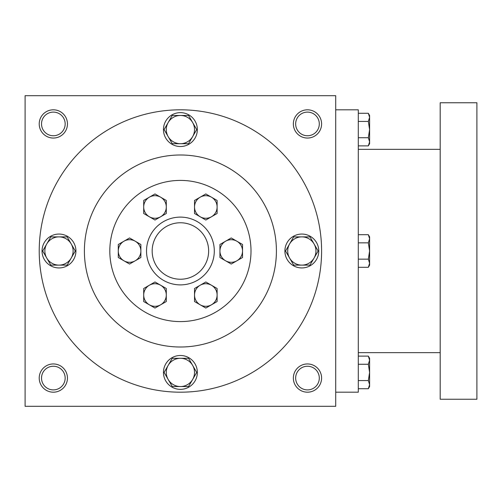 <?xml version="1.0" encoding="UTF-8"?>
<svg xmlns="http://www.w3.org/2000/svg" width="502" height="502" viewBox="0 0 502 502"><rect width="100%" height="100%" fill="white"/><g stroke="black" fill="none" stroke-linecap="round" stroke-linejoin="round"><path stroke-width="0.75" d="M152.169 251A28.237 28.237 0 0 1 194.525 226.546A28.237 28.237 0 0 1 194.525 275.454A28.237 28.237 0 0 1 152.169 251M65.166 378.069A11.828 11.828 0 0 0 47.426 367.828A11.828 11.828 0 0 0 47.426 388.31A11.828 11.828 0 0 0 65.166 378.069M67.456 378.069A14.119 14.119 0 0 0 46.278 365.839A14.119 14.119 0 0 0 46.278 390.299A14.119 14.119 0 0 0 67.456 378.069M321.594 123.931A14.119 14.119 0 0 0 300.416 111.701A14.119 14.119 0 0 0 300.416 136.161A14.119 14.119 0 0 0 321.594 123.931M319.303 123.931A11.828 11.828 0 0 0 301.564 113.69A11.828 11.828 0 0 0 301.564 134.172A11.828 11.828 0 0 0 319.303 123.931M67.456 123.931A14.119 14.119 0 0 0 46.278 111.701A14.119 14.119 0 0 0 46.278 136.161A14.119 14.119 0 0 0 67.456 123.931M65.166 123.931A11.828 11.828 0 0 0 47.426 113.69A11.828 11.828 0 0 0 47.426 134.172A11.828 11.828 0 0 0 65.166 123.931M335.712 406.306L25.1 406.306L25.1 95.694L335.712 95.694L335.712 406.306M321.594 378.069A14.119 14.119 0 0 0 300.416 365.839A14.119 14.119 0 0 0 300.416 390.299A14.119 14.119 0 0 0 321.594 378.069M146.521 251A33.885 33.885 0 0 1 197.349 221.652A33.885 33.885 0 0 1 197.349 280.348A33.885 33.885 0 0 1 146.521 251M84.399 251A96.007 96.007 0 0 1 228.41 167.856A96.007 96.007 0 0 1 228.41 334.144A96.007 96.007 0 0 1 84.399 251M39.219 251A141.188 141.188 0 0 1 251 128.725A141.188 141.188 0 0 1 251 373.275A141.188 141.188 0 0 1 39.219 251M319.303 378.069A11.828 11.828 0 0 0 301.564 367.828A11.828 11.828 0 0 0 301.564 388.31A11.828 11.828 0 0 0 319.303 378.069M335.712 109.812L358.302 109.812L358.302 392.187L335.712 392.187M440.191 102.753L440.191 399.247L476.9 399.247L476.9 102.753L440.191 102.753M358.302 113.276L368.336 113.276L369.597 117.349L368.336 113.276L369.597 115.46L369.597 141.809L368.336 137.73L358.302 137.73M368.336 145.881L369.597 143.697L369.597 141.809L368.336 145.881L358.302 145.881M369.597 117.349L368.336 121.428L358.302 121.428M368.336 137.73L369.597 129.579L368.336 121.428M358.302 234.698L368.336 234.698L369.597 238.77L368.336 234.698L369.597 236.881L369.597 263.23L368.336 259.151L358.302 259.151M368.336 267.302L369.597 265.119L369.597 263.23L368.336 267.302L358.302 267.302M369.597 238.77L368.336 242.849L358.302 242.849M368.336 259.151L369.597 251L368.336 242.849M358.302 356.119L368.336 356.119L369.597 360.191L368.336 356.119L369.597 358.302L369.597 384.651L368.336 380.572L358.302 380.572M368.336 388.724L369.597 386.54L369.597 384.651L368.336 388.724L358.302 388.724M369.597 360.191L368.336 364.27L358.302 364.27M368.336 380.572L369.597 372.421L368.336 364.27M188.557 115.46L196.709 129.579L192.636 136.638A14.119 14.119 0 0 0 180.406 115.46A14.119 14.119 0 0 0 168.176 136.638A14.119 14.119 0 0 0 192.636 136.638L188.557 143.697L172.255 143.697L164.104 129.579L172.255 115.46L188.557 115.46M163.464 129.579A16.942 16.942 0 0 0 188.877 144.25A16.942 16.942 0 0 0 188.877 114.908A16.942 16.942 0 0 0 163.464 129.579M309.979 236.881L318.13 251L314.057 258.059A14.119 14.119 0 0 0 301.827 236.881A14.119 14.119 0 0 0 289.598 258.059A14.119 14.119 0 0 0 314.057 258.059L309.979 265.119L293.676 265.119L285.525 251L293.676 236.881L309.979 236.881M284.885 251A16.942 16.942 0 0 0 310.299 265.671A16.942 16.942 0 0 0 310.299 236.329A16.942 16.942 0 0 0 284.885 251M188.557 358.302L196.709 372.421L192.636 379.481A14.119 14.119 0 0 0 180.406 358.302A14.119 14.119 0 0 0 168.176 379.481A14.119 14.119 0 0 0 192.636 379.481L188.557 386.54L172.255 386.54L164.104 372.421L172.255 358.302L188.557 358.302M163.464 372.421A16.942 16.942 0 0 0 188.877 387.092A16.942 16.942 0 0 0 188.877 357.75A16.942 16.942 0 0 0 163.464 372.421M67.136 236.881L75.287 251L71.215 258.059A14.119 14.119 0 0 0 58.985 236.881A14.119 14.119 0 0 0 46.755 258.059A14.119 14.119 0 0 0 71.215 258.059L67.136 265.119L50.834 265.119L42.683 251L50.834 236.881L67.136 236.881M42.042 251A16.942 16.942 0 0 0 67.456 265.671A16.942 16.942 0 0 0 67.456 236.329A16.942 16.942 0 0 0 42.042 251M217.115 288.499L217.115 301.539L211.467 304.802A11.295 11.295 0 0 0 211.467 285.236A11.295 11.295 0 0 0 194.525 295.019A11.295 11.295 0 0 0 211.467 304.802L205.82 308.059L194.525 301.539L194.525 288.499L205.82 281.973L217.115 288.499M166.287 200.461L166.287 213.501L160.64 216.764A11.295 11.295 0 0 0 160.64 197.198L166.287 200.461M154.992 220.027L143.697 213.501L143.697 206.981A11.295 11.295 0 0 0 160.64 216.764L154.992 220.027M143.697 200.461L143.697 206.981A11.295 11.295 0 0 1 149.345 197.198L154.992 193.941L160.64 197.198A11.295 11.295 0 0 0 149.345 197.198L143.697 200.461M166.287 288.499L166.287 301.539L154.992 308.059L143.697 301.539L143.697 295.019A11.295 11.295 0 0 0 160.64 304.802A11.295 11.295 0 0 0 160.64 285.236L166.287 288.499M143.697 288.499L143.697 295.019A11.295 11.295 0 0 1 149.345 285.236L154.992 281.973L160.64 285.236A11.295 11.295 0 0 0 149.345 285.236L143.697 288.499M140.874 244.48L140.874 257.52L135.226 260.783A11.295 11.295 0 0 0 135.226 241.217L140.874 244.48M129.579 264.039L118.284 257.52L118.284 251A11.295 11.295 0 0 0 135.226 260.783L129.579 264.039M118.284 244.48L118.284 251A11.295 11.295 0 0 1 123.931 241.217L129.579 237.961L135.226 241.217A11.295 11.295 0 0 0 123.931 241.217L118.284 244.48M217.115 206.981A11.295 11.295 0 0 0 200.172 197.198A11.295 11.295 0 0 0 200.172 216.764A11.295 11.295 0 0 0 217.115 206.981L217.115 213.501L205.82 220.027L194.525 213.501L194.525 200.461L205.82 193.941L217.115 200.461L217.115 206.981M231.234 237.961L242.529 244.48L242.529 257.52L231.234 264.039L225.586 260.783A11.295 11.295 0 0 0 242.529 251A11.295 11.295 0 0 0 225.586 241.217L231.234 237.961M219.939 244.48L225.586 241.217A11.295 11.295 0 0 0 219.939 251L219.939 257.52L225.586 260.783A11.295 11.295 0 0 1 219.939 251L219.939 244.48M109.812 251A70.594 70.594 0 0 0 215.703 312.137A70.594 70.594 0 0 0 215.703 189.863A70.594 70.594 0 0 0 109.812 251M440.191 149.345L358.302 149.345M440.191 352.655L358.302 352.655"/></g></svg>
